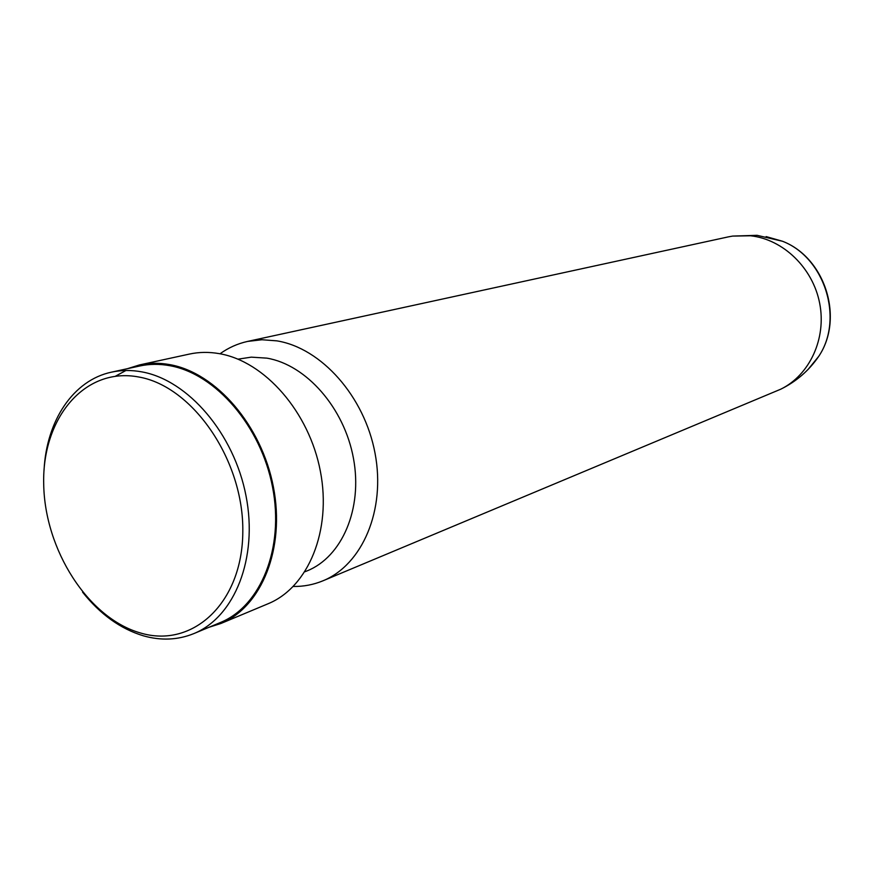 <?xml version="1.0" encoding="UTF-8"?>
<svg xmlns="http://www.w3.org/2000/svg" width="874" height="874" viewBox="0 0 874 874"><rect width="100%" height="100%" fill="white"/><g stroke="black" fill="none" stroke-linecap="round" stroke-linejoin="round"><path stroke-width="1.31" d="M293.303 586.465C303.628 586.607 313.526 584.706 322.987 580.795L780.832 389.159C809.695 374.99 826.629 338.544 819.659 303.223C812.842 267.87 783.104 239.268 750.537 235.772L732.62 236.089L728.304 236.876L247.593 341.417C237.597 343.635 228.398 347.754 220.019 353.784M322.987 580.795C362.448 564.702 385.871 510.088 375.044 453.245C364.48 396.37 321.326 348.005 276.872 340.86L262.003 339.746L247.593 341.417M304.971 571.738L306.85 570.984C341.963 557.088 362.863 508.832 353.467 458.413C344.312 407.983 306.304 364.764 266.898 358.143L251.297 357.149L238.023 359.159M208.897 627.314L220.903 623.49L268.034 603.77C308.227 587.404 331.869 530.715 320.397 471.37C309.21 411.993 264.702 361.301 219.265 353.642C208.973 351.851 199.01 351.993 189.396 354.079L139.469 364.939L127.44 368.686M220.903 623.49C261.643 606.917 285.416 548.457 273.398 486.96C261.654 425.43 216.02 372.728 169.796 364.622C159.33 362.721 149.225 362.83 139.469 364.939M82.571 592.146C100.226 614.302 120.47 628.854 143.314 635.791C160.958 640.817 177.815 640.085 193.875 633.584L220.412 622.506C260.856 606.086 284.454 548.118 272.546 487.102C260.922 426.075 215.66 373.755 169.796 365.693C159.385 363.803 149.334 363.912 139.632 366.02L111.533 372.149C73.219 380.179 46.53 420.776 44.061 469.895M125.932 370.5L115.543 376.148M193.875 633.584C234.603 617.055 258.245 558.115 246.02 495.897C234.09 433.668 188.216 380.223 141.949 371.898C131.439 369.942 121.3 370.03 111.533 372.149M138.813 377.011C84.614 366.599 42.039 418.187 43.7 483.999C44.629 549.702 88.012 617.962 140.233 632.907C192.389 648.858 242.491 603.246 242.808 531.818C243.912 460.565 192.979 386.341 138.813 377.011M808.013 369.538L818.741 356.33C844.087 318.857 824.739 257.459 782.503 241.257L766.137 236.592M780.832 389.159C796.356 381.501 808.985 370.554 818.741 356.33C844.371 318.365 825.264 257.688 782.503 241.257L757.102 235.325L732.62 236.089"/></g></svg>
